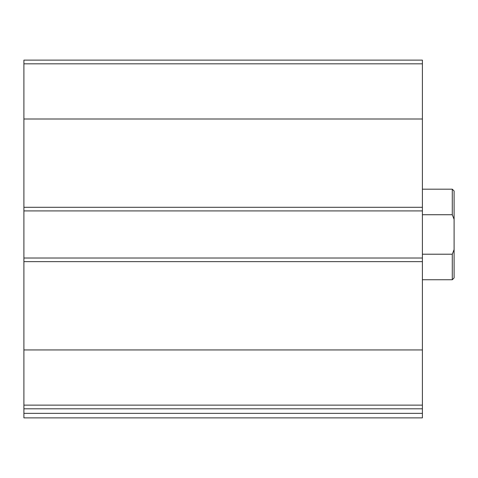 <?xml version="1.0" encoding="UTF-8"?>
<svg xmlns="http://www.w3.org/2000/svg" width="478" height="478" viewBox="0 0 478 478"><rect width="100%" height="100%" fill="white"/><g stroke="black" fill="none" stroke-linecap="round" stroke-linejoin="round"><path stroke-width="0.72" d="M422.403 405.123L422.403 60.126L23.9 60.126L23.9 408.815L422.403 408.815L422.403 405.123L23.9 405.123M422.403 413.345L23.9 413.345L23.9 417.874L422.403 417.874L422.403 408.815M23.9 413.345L23.9 408.815M422.403 258.018L23.9 258.018M422.403 210.923L23.9 210.923M454.1 249.6L452.29 254.212L452.29 279.755L454.1 277.945L454.1 190.997L452.29 189.186L422.403 189.186M454.1 219.342L452.29 214.736L452.29 189.186M452.29 254.212L422.403 254.212M452.29 214.736L422.403 214.736M422.403 349.944L23.9 349.944M422.403 261.639L23.9 261.639M422.403 63.819L23.9 63.819M422.403 118.998L23.9 118.998M422.403 207.303L23.9 207.303M452.29 279.755L422.403 279.755"/></g></svg>
